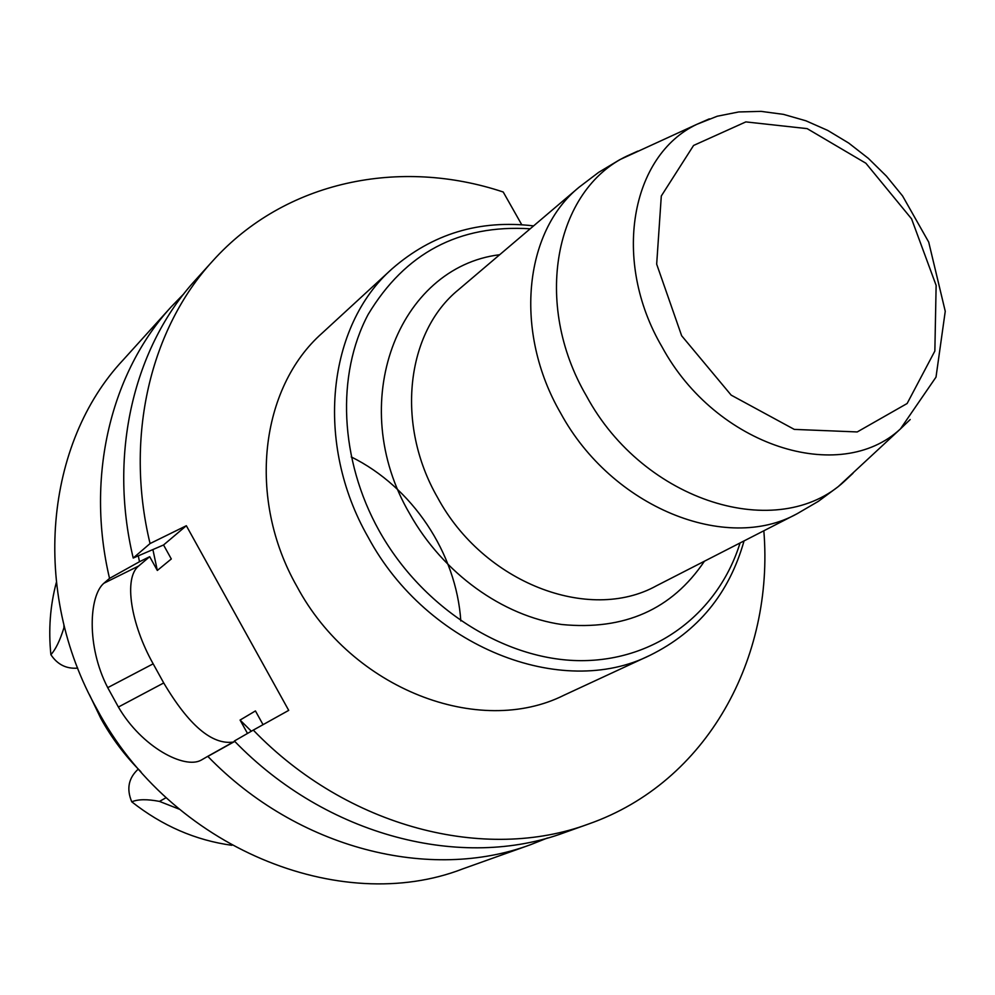 <?xml version="1.0" encoding="UTF-8"?>
<svg xmlns="http://www.w3.org/2000/svg" width="995" height="995" viewBox="0 0 995 995"><rect width="100%" height="100%" fill="white"/><g stroke="black" fill="none" stroke-linecap="round" stroke-linejoin="round"><path stroke-width="1.49" d="M56.317 582.56C50.148 605.756 48.345 629.798 50.894 654.685C57.424 664.548 66.354 669.026 77.709 668.13M231.847 845.302C195.555 840.315 162.197 825.813 131.763 801.821C126.328 788.911 128.504 777.99 138.293 769.073M89.488 694.784L100.806 718.378C111.689 738.079 125.034 755.852 140.88 771.697M183.876 293.786L171.364 306.671C111.253 372.105 85.296 475.971 109.537 578.394L103.866 583.269C89.152 595.595 86.192 646.228 107.721 687.657L118.393 707.035C141.8 747.295 184.722 769.496 201.201 760.118L207.768 756.337C297.741 849.32 430.586 881.98 530.77 844.618L547.461 837.989M530.77 844.618L463.036 868.784C340.427 916.507 170.506 847.927 96.838 708.875C30.323 590.819 45.384 442.738 123.119 359.991L171.364 306.671M247.494 733.439L240.081 720.057L251.337 731.225M138.342 555.994L139.487 561.727L149.698 556.678L157.322 570.458L153.019 550.16M240.081 720.057L255.441 710.928L263.041 724.671M521.766 224.758L503.221 192.01C400.376 157.67 285.067 180.468 212.706 260.976C150.73 328.4 124.251 436.432 150.058 543.556L133.218 558.033L163.553 544.974L171.302 558.966L157.322 570.458M588.804 823.922L564.712 832.516C462.737 870.575 326.795 836.758 234.372 741.001L253.29 730.106C347.442 827.828 485.585 862.478 588.804 823.922C707.445 782.257 774.234 657.77 763.837 530.77M234.633 741.275L207.768 756.337M297.02 586.615C246.673 498.532 260.143 387.714 322.243 333.039L392.067 268.824C327.367 325.676 314.171 443.086 368.2 537.3C427.241 647.247 561.964 699.771 650.208 655.22L564.153 695.144C479.316 737.805 351.956 689.448 297.02 586.615M150.058 543.556L186.339 525.721L288.712 710.368L253.29 730.106M133.218 558.033C108.069 452.862 134.337 346.546 195.555 279.943L212.706 260.976M109.537 578.394L139.487 561.727M50.894 654.685C55.658 649.436 60.011 640.457 63.929 627.77L64.513 627.26M63.904 624.835L63.929 627.77M179.237 809.171L159.474 801.398L166.165 797.667M131.763 801.821C138.006 799.184 147.235 799.047 159.474 801.398M233.153 742.096C211.898 744.932 188.764 725.218 163.727 682.956L153.168 663.827C130.818 624.089 123.455 577.958 138.653 566.006L149.698 556.678M163.553 544.974L186.339 525.721M138.653 566.006L103.866 583.269M153.168 663.827L107.721 687.657M163.727 682.956L118.393 707.035M234.77 741.412L207.843 756.411L234.77 741.412M351.235 456.916C412.278 487.065 456.332 552.996 460.809 620.93M530.173 228.788C459.13 224.36 405.114 252.917 368.138 314.47C336.161 374.493 339.519 459.715 379.17 530.795C422.477 608.405 504.875 660.357 580.57 660.655C656.401 660.941 718.527 612.261 740.069 542.947M704.435 561.205C671.936 609.487 624.387 630.581 561.789 624.512C502.711 616.054 443.073 573.244 409.84 514.005C344.767 403.311 398.174 267.133 499.677 254.72M910.201 419.529L900.425 428.92C839.904 485.349 715.94 446.382 662.085 346.981C611.428 260.777 630.755 155.407 696.91 124.3L709.323 118.865M637.783 151.128L627.099 155.966C554.874 189.846 532.313 303.525 586.478 396.01C643.989 502.724 778.463 542.934 844.444 481.281L853.001 473.272M437.589 497.562C483.57 583.008 589.077 623.168 656.377 585.831L797.206 513.681C726.263 553.27 611.925 507.562 560.67 413.161C513.569 331.957 523.843 231.847 579.102 187.209L458.533 289.694C406.258 332.069 395.214 424.094 437.589 497.562M681.65 335.75L656.675 264.16L661.302 196.003L693.577 145.457L745.84 121.9L807.156 128.629L865.886 163.242L911.569 218.85L936.133 285.403L934.852 351.048L907.129 403.51L857.23 431.942L794.284 429.392L731.163 395.127L681.65 335.75M797.206 513.681L818.412 501.306L838.2 486.654L900.425 428.92L936.009 377.117L945.25 311.286L928.708 242.096L902.564 195.928L886.421 176.127L868.361 158.379L848.698 143.056L827.753 130.432L805.913 120.793L783.525 114.375L761.001 111.365L738.738 111.95L717.196 116.241L696.91 124.3L619.761 159.685L598.642 172.359L579.102 187.209M533.594 225.89C479.428 219.472 432.253 233.788 392.067 268.824M650.208 655.22C697.968 631.514 729.248 593.406 744.049 540.907"/></g></svg>
